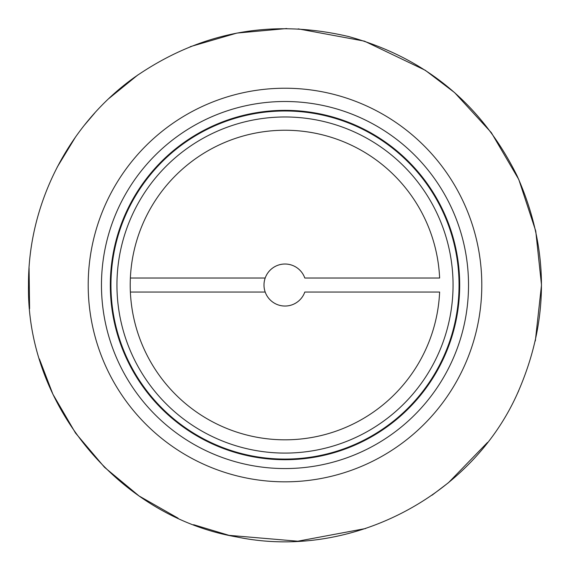 <?xml version="1.0" encoding="UTF-8"?>
<svg xmlns="http://www.w3.org/2000/svg" width="570" height="570" viewBox="0 0 570 570"><rect width="100%" height="100%" fill="white"/><g stroke="black" fill="none" stroke-linecap="round" stroke-linejoin="round"><path stroke-width="0.85" d="M439.627 292.032A154.784 154.784 0 0 1 205.592 417.896A154.784 154.784 0 0 1 205.592 152.169A154.784 154.784 0 0 1 439.627 278.032L304.808 278.032A21.005 21.005 0 0 0 272.51 268.142A21.005 21.005 0 0 0 272.51 301.922A21.005 21.005 0 0 0 304.808 292.032L439.627 292.032A154.784 154.784 0 0 1 281.495 439.776A154.784 154.784 0 0 1 130.216 285.029A154.784 154.784 0 0 1 281.495 130.288A154.784 154.784 0 0 1 439.627 278.032M116.95 285.029A168.05 168.05 0 0 0 369.025 430.571A168.05 168.05 0 0 0 369.025 139.493A168.05 168.05 0 0 0 116.95 285.029A168.05 168.05 0 0 0 369.025 430.571A168.05 168.05 0 0 0 369.025 139.493A168.05 168.05 0 0 0 116.95 285.029M110.316 285.029A174.684 174.684 0 0 0 372.345 436.314A174.684 174.684 0 0 0 372.345 133.751A174.684 174.684 0 0 0 110.316 285.029M101.467 285.029A183.533 183.533 0 0 0 376.763 443.973A183.533 183.533 0 0 0 376.763 126.091A183.533 183.533 0 0 0 101.467 285.029M265.192 292.032L130.373 292.032M130.373 278.032L265.192 278.032A21.005 21.005 0 0 1 304.808 278.032M110.951 285.029A174.049 174.049 0 0 0 372.025 435.765A174.049 174.049 0 0 0 372.025 134.299A174.049 174.049 0 0 0 110.951 285.029M88.2 285.029A196.8 196.8 0 0 0 383.396 455.466A196.8 196.8 0 0 0 383.396 114.599A196.8 196.8 0 0 0 88.2 285.029M28.5 285.029C26.234 404.728 118.98 516.798 236.935 536.99C348.569 560.232 470.271 498.216 517.09 394.241C549.558 321.437 549.558 248.627 517.09 175.816C481.686 104.388 425.591 57.976 348.79 36.587C271.185 18.333 199.664 31.977 134.235 77.52C68.535 124.574 27.951 204.217 28.5 285.029M425.32 70.317L454.625 92.625L491.326 132.639L518.778 179.479L535.75 231.042L541.5 285.029L535.323 340.988M518.743 390.649L516.904 394.632M487.542 442.413L448.497 482.669L432.024 495.216M365.612 528.533L297.796 541.208L229.047 535.351L193.615 524.699M178.082 518.187L139.066 495.971L104.524 467.3L75.511 433.036L52.91 394.241L39.394 358.979M29.597 308.74L29.07 267.95M57.171 167.195L75.575 136.928M84.339 125.258L94.891 112.839M109.127 98.325L137.997 74.834M190.252 46.676L236.935 33.074L286.788 28.536M298.181 28.871L364.415 41.133L425.184 70.231"/></g></svg>

